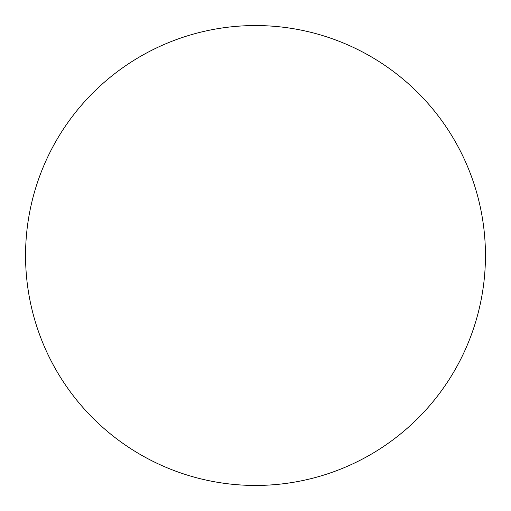 <?xml version="1.0" encoding="UTF-8"?>
<svg xmlns="http://www.w3.org/2000/svg" width="511" height="511" viewBox="0 0 511 511"><rect width="100%" height="100%" fill="white"/><g stroke="black" fill="none" stroke-linecap="round" stroke-linejoin="round"><path stroke-width="0.77" d="M255.5 25.55A229.95 229.95 0 0 1 485.45 255.5A229.95 229.95 0 0 1 255.5 485.45A229.95 229.95 0 0 1 25.55 255.5A229.95 229.95 0 0 1 255.5 25.55M25.55 255.5A229.95 229.95 0 0 0 255.5 485.45A229.95 229.95 0 0 0 485.45 255.5A229.95 229.95 0 0 0 255.5 25.55A229.95 229.95 0 0 0 25.55 255.5"/></g></svg>
